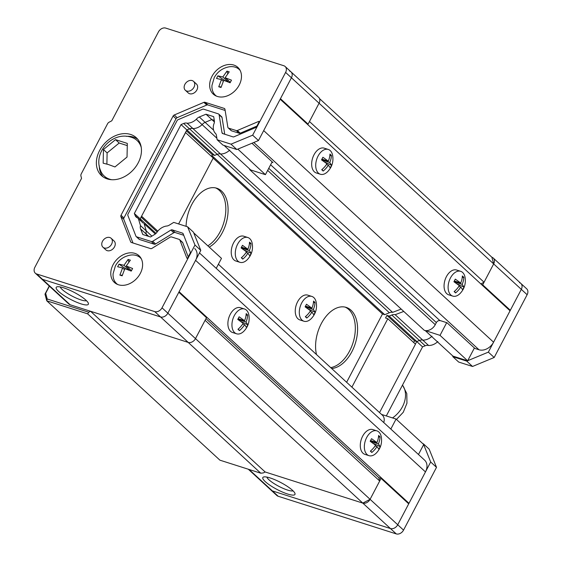 <?xml version="1.0" encoding="UTF-8"?>
<svg xmlns="http://www.w3.org/2000/svg" width="562" height="562" viewBox="0 0 562 562"><rect width="100%" height="100%" fill="white"/><g stroke="black" fill="none" stroke-linecap="round" stroke-linejoin="round"><path stroke-width="0.84" d="M187.055 258.316A0.485 0.365 -47.4 0 0 187.638 258.014L190.075 253.364A1.812 1.377 -47.4 0 0 190.223 252.008L183.142 233.757A1.812 1.377 -47.4 0 0 182.868 233.342A1.812 1.377 -47.4 0 0 182.46 233.111L172.218 229.851A1.812 1.377 -47.4 0 0 170.876 230.083L152.695 241.288A1.812 1.377 132.6 0 1 151.354 241.52L136.608 236.82A1.812 1.377 132.6 0 1 136.201 236.581A1.812 1.377 132.6 0 1 135.927 236.173L127.876 215.422A1.812 1.377 132.6 0 1 128.017 214.059L177.023 120.718A1.812 1.377 132.6 0 1 178.147 119.671L202.552 109.26A1.812 1.377 132.6 0 1 203.62 109.176L218.365 113.875A1.812 1.377 132.6 0 1 218.773 114.107A1.812 1.377 132.6 0 1 219.117 114.774L222.004 132.695A1.812 1.377 -47.4 0 0 222.348 133.363A1.812 1.377 -47.4 0 0 222.756 133.594L232.991 136.861A1.812 1.377 -47.4 0 0 234.059 136.77L255.52 127.623A1.812 1.377 -47.4 0 0 256.644 126.569L259.089 121.926A0.485 0.365 -47.4 0 0 258.661 121.413L237.354 130.496A1.812 1.377 132.6 0 1 236.286 130.581L228.601 128.129A1.812 1.377 132.6 0 1 228.2 127.897A1.812 1.377 132.6 0 1 227.856 127.237L224.962 109.309A1.812 1.377 -47.4 0 0 224.617 108.649A1.812 1.377 -47.4 0 0 224.21 108.41L204.94 102.27A1.812 1.377 -47.4 0 0 203.88 102.354L174.241 114.992A1.812 1.377 -47.4 0 0 173.117 116.039L121.02 215.26A1.812 1.377 -47.4 0 0 120.879 216.623L130.658 241.822A1.812 1.377 -47.4 0 0 130.932 242.229A1.812 1.377 -47.4 0 0 131.339 242.468L150.609 248.608A1.812 1.377 -47.4 0 0 151.951 248.376L170.131 237.171A1.812 1.377 132.6 0 1 171.48 236.939L179.166 239.391A1.812 1.377 132.6 0 1 179.566 239.623A1.812 1.377 132.6 0 1 179.847 240.03L186.872 258.148A0.485 0.365 -47.4 0 0 187.055 258.316M192.19 80.577A6.056 4.58 132.6 0 1 193.539 81.357A6.056 4.58 132.6 0 1 193.454 88.115A6.056 4.58 132.6 0 1 186.696 91.037A6.056 4.58 132.6 0 1 185.341 90.264A6.056 4.58 132.6 0 1 185.432 83.499A6.056 4.58 132.6 0 1 192.19 80.577M185.341 90.264L188.256 92.941A6.056 4.58 -47.4 0 0 189.605 93.721A6.056 4.58 -47.4 0 0 196.363 90.798A6.056 4.58 -47.4 0 0 196.454 84.033L193.539 81.357M109.794 237.515A6.056 4.58 132.6 0 1 111.15 238.288A6.056 4.58 132.6 0 1 111.065 245.053A6.056 4.58 132.6 0 1 104.3 247.975A6.056 4.58 132.6 0 1 102.951 247.196A6.056 4.58 132.6 0 1 103.036 240.438A6.056 4.58 132.6 0 1 109.794 237.515M102.951 247.196L105.86 249.872A6.056 4.58 -47.4 0 0 107.216 250.652A6.056 4.58 -47.4 0 0 113.974 247.73A6.056 4.58 -47.4 0 0 114.058 240.972L111.15 238.288M134.936 253.385A18.16 13.748 -47.4 0 0 114.655 262.152A18.16 13.748 -47.4 0 0 114.402 282.44A18.16 13.748 -47.4 0 0 118.456 284.772A18.16 13.748 -47.4 0 0 138.737 275.998A18.16 13.748 -47.4 0 0 138.997 255.717A18.16 13.748 -47.4 0 0 134.936 253.385M140.317 257.192A18.16 13.748 -47.4 0 0 137.845 256.061A18.16 13.748 -47.4 0 0 137.697 256.012M114.592 281.119A18.16 13.748 -47.4 0 0 115.983 283.634M233.806 65.059A18.16 13.748 -47.4 0 0 213.525 73.833A18.16 13.748 -47.4 0 0 213.272 94.114A18.16 13.748 -47.4 0 0 217.332 96.446A18.16 13.748 -47.4 0 0 237.607 87.679A18.16 13.748 -47.4 0 0 237.867 67.398A18.16 13.748 -47.4 0 0 233.806 65.059M239.194 68.873A18.16 13.748 -47.4 0 0 236.714 67.742A18.16 13.748 -47.4 0 0 236.567 67.693M213.462 92.8A18.16 13.748 -47.4 0 0 214.853 95.315M130.588 134.444A25.726 19.473 -47.4 0 0 101.855 146.865A25.726 19.473 -47.4 0 0 101.49 175.604A25.726 19.473 -47.4 0 0 107.244 178.913A25.726 19.473 -47.4 0 0 135.969 166.485A25.726 19.473 -47.4 0 0 136.334 137.753A25.726 19.473 -47.4 0 0 130.588 134.444M137.697 139.186A25.726 19.473 -47.4 0 0 133.496 137.121A25.726 19.473 -47.4 0 0 126.345 136.348M99.27 165.769A25.726 19.473 -47.4 0 0 103.036 176.847M236.841 149.527L231.017 144.167L217.129 139.741L222.952 145.101L236.841 149.527L258.471 140.542L291.432 77.767A6.056 4.58 -47.4 0 0 290.99 71.866A6.056 4.58 132.6 0 1 291.432 77.767L280.445 98.694L308.088 124.139L319.075 103.211A6.056 4.58 -47.4 0 0 318.633 97.31L290.99 71.866A6.056 4.58 132.6 0 0 289.634 71.093M229.774 150.082C226.922 152.695 223.852 154.009 220.571 154.009L187.111 123.204C190.385 123.204 193.454 121.898 196.314 119.285A6.056 4.58 -47.4 0 1 199.306 116.987L206.001 114.212L211.818 119.566L214.291 120.352L211.818 119.566L205.13 122.347A6.056 4.58 -47.4 0 0 202.13 124.638L216.883 138.217M192.928 128.565C196.208 128.565 199.278 127.258 202.13 124.638C199.278 127.258 196.208 128.565 192.928 128.565A6.056 4.58 -47.4 0 0 189.492 128.839L186.858 129.927L189.556 128.874A6.056 4.58 -47.4 0 1 192.928 128.565M141.069 220.915L140.17 218.864L186.858 129.927L181.041 124.574L134.353 213.504L135.245 215.717A6.056 4.58 -47.4 0 0 136.145 217.03A6.056 4.58 -47.4 0 0 137.451 217.796L143.268 223.149M134.353 213.504L140.17 218.864L140.957 220.81M151.909 236.131L146.303 230.975L144.111 223.711L155.295 234.003M144.111 223.711L146.303 230.975A6.056 4.58 -47.4 0 0 146.38 234.249L147.033 235.864M70.124 304.766L188.2 342.399A6.056 4.58 -47.4 0 0 195.485 338.619L206.472 317.692L178.828 292.247L167.841 313.175A6.056 4.58 132.6 0 1 160.556 316.954L42.48 279.321L36.663 273.968A6.056 4.58 132.6 0 1 35.308 273.188L68.775 303.986A6.056 4.58 -47.4 0 0 70.124 304.766L42.48 279.321A6.056 4.58 132.6 0 1 41.124 278.541A6.056 4.58 -47.4 0 0 42.48 279.321L160.556 316.954A6.056 4.58 -47.4 0 0 167.841 313.175L200.796 250.399L193.447 232.176L187.624 226.823L173.735 222.39L169.324 225.116A6.056 4.58 -47.4 0 1 166.141 226.079C162.72 226.774 159.805 228.622 157.395 231.621A6.056 4.58 -47.4 0 1 154.705 234.41L150.532 236.981L142.832 234.53L140.556 228.889A6.056 4.58 -47.4 0 1 140.486 225.615L138.294 218.358M480.826 283.901L484.058 282.222L493.668 263.915L491.876 257.234A6.056 4.58 132.6 0 1 493.225 258.014A6.056 4.58 132.6 0 1 493.668 263.915L285.608 72.414A6.056 4.58 132.6 0 0 285.166 66.513A6.056 4.58 132.6 0 0 283.817 65.733L165.741 28.1A6.056 4.58 132.6 0 0 158.456 31.886L111.768 120.816L109.19 122.151A3.028 2.29 132.6 0 0 107.553 123.788L81.223 173.932A3.028 2.29 132.6 0 0 80.921 175.997L81.553 178.358L34.865 267.287A6.056 4.58 132.6 0 0 35.308 273.188M285.608 72.414L252.654 135.189L258.471 140.542M231.017 144.167L252.654 135.189M206.001 114.212L213.701 116.664L214.361 120.774A6.056 4.58 -47.4 0 1 213.771 124.237C212.794 127.693 213.216 130.602 215.028 132.962L215.513 133.405M215.569 133.468L215.028 132.962A6.056 4.58 -47.4 0 1 215.281 133.173A6.056 4.58 -47.4 0 1 216.426 135.393L217.129 139.741M200.796 250.399L194.979 245.039L187.624 226.823M194.979 245.039L162.025 307.814A6.056 4.58 132.6 0 1 154.733 311.601L362.792 503.102L265.159 471.982L90.559 311.278L188.2 342.399M36.663 273.968L154.733 311.601M187.111 123.204A6.056 4.58 -47.4 0 0 183.669 123.478L181.041 124.574M225.151 110.461L207.849 104.946A1.812 1.377 -47.4 0 0 206.788 105.031L177.149 117.669A1.812 1.377 -47.4 0 0 176.025 118.722L123.935 217.944A1.812 1.377 -47.4 0 0 123.788 219.299L132.976 242.988M228.2 127.897L231.108 130.574A1.812 1.377 -47.4 0 0 231.516 130.813L228.601 128.129M236.286 130.581L239.201 133.257L231.516 130.813M239.201 133.257A1.812 1.377 -47.4 0 0 240.262 133.173L237.354 130.496M256.904 126.078L240.262 133.173M219.117 114.774L222.025 117.451L224.73 134.227M222.025 117.451A1.812 1.377 -47.4 0 0 221.681 116.791L218.773 114.107M136.201 236.581L139.109 239.264A1.812 1.377 -47.4 0 0 139.517 239.496L136.608 236.82M151.354 241.52L154.262 244.196L139.517 239.496M154.262 244.196A1.812 1.377 -47.4 0 0 155.604 243.964L152.695 241.288M183.725 235.267L175.133 232.528A1.812 1.377 -47.4 0 0 173.791 232.759L155.604 243.964M179.847 240.03L182.755 242.707L188.242 256.862M182.755 242.707A1.812 1.377 -47.4 0 0 182.481 242.299L179.566 239.623M423.671 444.598L430.682 461.985L397.727 524.76A6.056 4.58 132.6 0 1 390.435 528.54L272.366 490.907A6.056 4.58 132.6 0 1 271.01 490.134A6.056 4.58 -47.4 0 0 272.366 490.907L249.064 469.467M422.708 443.566L423.572 444.366M386.305 415.943L422.561 346.873L416.744 341.52L415.388 344.099M437.833 341.584C434.981 344.197 431.911 345.504 428.63 345.504L422.814 340.151C426.094 340.151 429.157 338.844 432.016 336.224C429.157 338.844 426.094 340.151 422.814 340.151L395.17 314.706A6.056 4.58 132.6 0 0 391.791 315.015L389.192 316.104L386.923 315.38L385.546 317.994L387.822 318.717L351.903 387.134M452.705 355.879L452.832 356.687L466.727 361.113L472.544 366.466L458.655 362.04L452.832 356.687M519.52 282.679A6.056 4.58 132.6 0 1 520.876 283.459A6.056 4.58 132.6 0 1 521.311 289.36L488.357 352.128L467.717 360.699M467.556 360.769L466.727 361.113M381.064 478.388L378.795 477.665L379.694 481.009L370.084 499.316L362.792 503.102L396.259 533.9L278.183 496.267L272.366 490.907L390.435 528.54A6.056 4.58 -47.4 0 0 397.727 524.76L408.714 503.833L381.064 478.388L370.084 499.316A6.056 4.58 132.6 0 1 362.792 503.102L265.159 471.982L263.332 472.923L260.782 473.204L87.644 313.842L88.74 312.226L47.201 298.984L45.67 293.287L49.407 286.163M396.259 533.9A6.056 4.58 -47.4 0 0 403.544 530.114L436.505 467.345L430.682 461.985M423.334 443.762L429.15 449.122L436.505 467.345M488.357 352.128L494.181 357.488L472.544 366.466M494.181 357.488L527.135 294.713A6.056 4.58 -47.4 0 0 526.692 288.812L520.876 283.459A6.056 4.58 -47.4 0 1 521.311 289.36L493.668 263.915L482.688 284.836L481.395 284.428M422.561 346.873L425.195 345.785A6.056 4.58 132.6 0 1 428.63 345.504M248.292 469.221L276.834 495.487A6.056 4.58 -47.4 0 0 278.183 496.267M63.555 287.793A18.16 3.941 -152.3 0 0 57.015 286.817A18.16 3.941 -152.3 0 0 62.249 294.333A18.16 3.941 -152.3 0 0 81.012 303.859A18.16 3.941 -152.3 0 0 88.367 303.276A18.16 3.941 -152.3 0 0 63.555 287.793M60.232 286.922A15.132 3.281 -152.3 0 0 80.935 299.904A15.132 3.281 -152.3 0 0 86.457 300.691M220.571 154.009A6.056 4.58 -47.4 0 0 217.199 154.318L214.6 155.407L212.324 154.683L186.394 130.813M211.438 156.376L212.324 154.683M178.611 223.95L213.223 158.02L185.579 132.576L141.54 216.244M216.23 268.355L221.484 258.358L193.728 232.879M306.803 123.724L308.088 124.139M224.09 145.46L250.715 169.97L265.426 174.656L272.156 161.835M157.739 231.094L141.638 216.272M265.426 174.656L237.831 149.113M199.306 116.987L205.109 122.354A6.056 4.58 -47.4 0 0 202.13 124.638L196.314 119.285M140.486 225.615L146.303 230.975A6.056 4.58 -47.4 0 0 146.373 234.235L140.556 228.889M157.191 231.958L141.076 217.129M140.261 218.892L156.018 233.385M214.6 155.407L186.956 129.963M211.804 119.573L214.403 121.968M270.16 477.953A18.16 3.941 -152.3 0 0 263.62 476.983A18.16 3.941 -152.3 0 0 268.854 484.493A18.16 3.941 -152.3 0 0 287.618 494.019A18.16 3.941 -152.3 0 0 294.973 493.436A18.16 3.941 -152.3 0 0 270.16 477.953M266.838 477.082A15.132 3.281 -152.3 0 0 287.54 490.064A15.132 3.281 -152.3 0 0 293.062 490.851M403.762 311.425L395.17 314.706M425.301 330.582L440.018 335.359L467.661 360.804L452.958 356.111L425.315 330.674M446.692 322.651L440.018 335.359M381.549 414.426L396.077 419.055L390.829 429.059M387.822 318.717L415.466 344.162L379.547 412.578M474.398 347.976L467.661 360.804M482.688 284.836L510.331 310.28L509.039 309.873M510.331 310.28L521.311 289.36L527.135 294.713M396.077 419.055L423.72 444.5L418.472 454.503M413.674 342.518L414.566 340.825L416.835 341.548L419.435 340.46A6.056 4.58 132.6 0 1 422.814 340.151M414.566 340.825L386.923 315.38M416.835 341.548L389.192 316.104M209.233 247.083A31.774 19.586 107.7 0 0 226.985 219.847A31.774 19.586 107.7 0 0 221.512 191.024A31.774 19.586 107.7 0 0 216.742 188.214A31.774 19.586 107.7 0 0 186.099 226.331M207.87 245.826A31.774 19.586 107.7 0 0 224.856 218.449A31.774 19.586 107.7 0 0 219.243 190.3A31.774 19.586 107.7 0 0 215.59 187.905M331.65 368.496A31.774 19.586 107.7 0 0 355.051 344.218A31.774 19.586 107.7 0 0 351.004 310.21A31.774 19.586 107.7 0 0 346.234 307.4A31.774 19.586 107.7 0 0 323.143 320.424A31.774 19.586 107.7 0 0 316.49 354.545M330.695 367.618A31.774 19.586 107.7 0 0 353.098 342.525A31.774 19.586 107.7 0 0 348.735 309.486A31.774 19.586 107.7 0 0 345.082 307.091M270.61 164.785L440.004 320.698A3.028 2.29 -47.4 0 0 436.358 322.588L435.262 324.681L267.653 170.412M250.603 169.865A9.076 6.87 132.6 0 1 249.732 169.654L424.331 330.358A9.076 6.87 -47.4 0 0 435.262 324.681M211.867 155.562L384.752 314.692L389.354 312.732A6.056 4.58 -47.4 0 1 392.599 312.36L401.205 309.072M384.752 314.692L382.483 313.968L346.621 382.279M383.741 422.533A9.076 6.87 -47.4 0 0 382.413 415.22L218.386 264.252M403.544 530.114L195.485 338.619L205.095 320.305L379.694 481.009M319.075 103.211L309.465 121.525L484.058 282.222M90.559 311.278L88.74 312.226M249.619 168.958L249.732 169.654M213.167 158.126L382.483 313.968M378.795 477.665L205.987 318.612M45.67 293.287L44.981 294.137L46.772 300.81L219.911 460.173L260.782 473.204M491.876 257.234L319.518 98.596M44.981 294.137L49.245 286.016M47.201 298.984L46.772 300.81L87.644 313.842M493.577 342.195L263.69 130.602L280.171 99.214L510.057 310.807L493.577 342.195A12.104 9.161 132.6 0 1 479 349.761L474.911 348.454L446.98 322.743L439.709 320.431M407.696 502.899L408.988 503.313L179.102 291.727L195.583 260.339A12.104 9.161 -47.4 0 0 194.698 248.537M408.988 503.313L425.462 471.925A12.104 9.161 -47.4 0 0 424.577 460.123L199.468 252.928M251.959 143.247L272.963 162.58L271.938 162.256M328.264 149.45L324.211 148.157A13.01 8.023 107.7 0 0 314.003 154.796A13.01 8.023 107.7 0 0 316.308 172.956L320.361 174.248A13.01 8.023 -72.3 0 1 318.057 156.088A13.01 8.023 -72.3 0 1 328.264 149.45A13.01 8.023 -72.3 0 1 332.69 155.667C333.61 161.891 331.903 167.244 327.569 171.74A13.01 8.023 -72.3 0 1 320.361 174.248M329.753 162.495L331.601 165.263L330.231 167.876L328.384 165.109A18.096 13.699 132.6 0 1 323.185 171.059L321.731 169.717A18.096 13.699 -47.4 0 0 326.922 163.774L321.527 159.868L322.904 157.255L328.299 161.154A18.096 13.699 -47.4 0 0 329.943 154.079L331.404 155.414A18.096 13.699 132.6 0 1 329.753 162.495L322.131 160.065L322.862 160.739M324.646 161.982L331.601 165.263M322.131 160.065L322.525 159.313M329.824 155.765L331.404 155.414M328.299 161.154L321.942 159.13M322.033 169.471L323.185 171.059M328.384 165.109L326.459 164.497M376.898 430.864L372.845 429.572A13.01 8.023 107.7 0 0 362.638 436.21A13.01 8.023 107.7 0 0 364.942 454.37L368.995 455.663A13.01 8.023 -72.3 0 1 366.691 437.503A13.01 8.023 -72.3 0 1 376.898 430.864A13.01 8.023 -72.3 0 1 381.331 437.081C382.244 443.306 380.537 448.659 376.21 453.155A13.01 8.023 -72.3 0 1 368.995 455.663M378.388 443.91L380.242 446.678L378.865 449.291L377.018 446.523A18.096 13.699 132.6 0 1 371.826 452.473L370.372 451.131A18.096 13.699 -47.4 0 0 375.564 445.188L370.168 441.282L371.538 438.669L376.933 442.568A18.096 13.699 -47.4 0 0 378.584 435.494L380.038 436.829A18.096 13.699 132.6 0 1 378.388 443.91L370.765 441.479L371.503 442.154M373.28 443.397L380.242 446.678M370.765 441.479L371.159 440.727M378.458 437.18L380.038 436.829M376.933 442.568L370.576 440.545M370.667 450.886L371.826 452.473M377.018 446.523L375.1 445.912M244.498 309.002L240.445 307.709A13.01 8.023 107.7 0 0 230.237 314.348A13.01 8.023 107.7 0 0 232.542 332.507L236.595 333.8A13.01 8.023 -72.3 0 1 234.291 315.64A13.01 8.023 -72.3 0 1 244.498 309.002A13.01 8.023 -72.3 0 1 248.924 315.219C249.844 321.443 248.137 326.796 243.803 331.292A13.01 8.023 -72.3 0 1 236.595 333.8M245.987 322.047L247.842 324.815L246.465 327.428L244.618 324.66A18.096 13.699 132.6 0 1 239.419 330.611L237.965 329.269A18.096 13.699 -47.4 0 0 243.156 323.319L237.761 319.42L239.138 316.806L244.533 320.705A18.096 13.699 -47.4 0 0 246.177 313.624L247.638 314.966A18.096 13.699 132.6 0 1 245.987 322.047L238.365 319.616L239.096 320.291M240.88 321.534L247.842 324.815M238.365 319.616L238.759 318.865M246.058 315.317L247.638 314.966M244.533 320.705L238.176 318.682M238.267 329.023L239.419 330.611M244.618 324.66L242.693 324.049M460.664 271.313L456.611 270.02A13.01 8.023 107.7 0 0 446.404 276.666A13.01 8.023 107.7 0 0 448.708 294.818L452.761 296.111A13.01 8.023 -72.3 0 1 450.457 277.951A13.01 8.023 -72.3 0 1 460.664 271.313A13.01 8.023 -72.3 0 1 465.097 277.53C466.01 283.754 464.303 289.107 459.976 293.603A13.01 8.023 -72.3 0 1 452.761 296.111M462.154 284.358L464.008 287.126L462.631 289.746L460.784 286.971A18.096 13.699 132.6 0 1 455.592 292.921L454.138 291.58A18.096 13.699 -47.4 0 0 459.33 285.637L453.934 281.738L455.304 279.117L460.7 283.016A18.096 13.699 -47.4 0 0 462.35 275.942L463.805 277.277A18.096 13.699 132.6 0 1 462.154 284.358L454.532 281.927L455.269 282.602M457.047 283.845L464.008 287.126M454.532 281.927L454.925 281.176M462.224 277.628L463.805 277.277M460.7 283.016L454.342 280.993M454.433 291.334L455.592 292.921M460.784 286.971L458.866 286.36M311.854 296.434L307.8 295.141A13.01 8.023 107.7 0 0 297.593 301.787A13.01 8.023 107.7 0 0 299.897 319.94L303.951 321.232A13.01 8.023 -72.3 0 1 301.646 303.073A13.01 8.023 -72.3 0 1 311.854 296.434A13.01 8.023 -72.3 0 1 316.287 302.651C317.2 308.875 315.493 314.228 311.158 318.724A13.01 8.023 -72.3 0 1 303.951 321.232M313.343 309.479L315.198 312.247L313.821 314.868L311.973 312.093A18.096 13.699 132.6 0 1 306.782 318.043L305.328 316.701A18.096 13.699 -47.4 0 0 310.519 310.758L305.124 306.859L306.494 304.239L311.889 308.138A18.096 13.699 -47.4 0 0 313.54 301.063L314.994 302.398A18.096 13.699 132.6 0 1 313.343 309.479L305.721 307.049L306.459 307.73M308.236 308.967L315.198 312.247M305.721 307.049L306.114 306.297M313.413 302.749L314.994 302.398M311.889 308.138L305.531 306.114M305.623 316.455L306.782 318.043M311.973 312.093L310.055 311.481M247.835 237.515L243.782 236.223A13.01 8.023 107.7 0 0 233.574 242.861A13.01 8.023 107.7 0 0 235.878 261.021L239.932 262.306A13.01 8.023 -72.3 0 1 237.628 244.154A13.01 8.023 -72.3 0 1 247.835 237.515A13.01 8.023 -72.3 0 1 252.268 243.732C253.181 249.95 251.474 255.31 247.147 259.799A13.01 8.023 -72.3 0 1 239.932 262.306M249.324 250.554L251.179 253.329L249.802 255.942L247.954 253.174A18.096 13.699 132.6 0 1 242.763 259.117L241.309 257.782A18.096 13.699 -47.4 0 0 246.5 251.832L241.105 247.933L242.475 245.32L247.87 249.219A18.096 13.699 -47.4 0 0 249.521 242.138L250.975 243.479A18.096 13.699 132.6 0 1 249.324 250.554L241.702 248.123L242.44 248.804M244.217 250.048L251.179 253.329M241.702 248.123L242.096 247.378M249.395 243.824L250.975 243.479M247.87 249.219L241.512 247.189M241.604 257.537L242.763 259.117M247.954 253.174L246.037 252.563M216.546 96.165A17.555 13.284 132.6 0 1 215.429 95.273A17.555 13.284 132.6 0 1 211.972 85.396L214.234 77.626C217.494 71.718 222.44 68.114 229.064 66.822A17.555 13.284 132.6 0 1 239.201 69.449A17.555 13.284 132.6 0 1 240.178 70.482M227.75 73.636L226.971 71.114L229.24 71.838L225.109 77.711L231.481 80.162L230.104 82.783L223.732 80.324L221.021 87.496L218.744 86.773L221.463 79.6L223.283 81.279M226.971 71.114L222.833 76.98L217.88 75.828L216.511 78.448L221.463 79.6M217.88 75.828L225.123 80.809M222.833 76.98L227.736 81.497L225.186 80.682M227.736 81.497L228.221 80.577M225.109 77.711L230.336 82.326M221.189 86.885L218.744 86.773M117.669 284.491A17.555 13.284 132.6 0 1 116.559 283.599A17.555 13.284 132.6 0 1 113.103 273.715L115.358 265.952C118.617 260.037 123.563 256.434 130.194 255.141A17.555 13.284 132.6 0 1 140.331 257.768A17.555 13.284 132.6 0 1 141.308 258.808M128.881 261.962L128.101 259.433L130.37 260.157L126.232 266.03L132.604 268.488L131.234 271.102L124.862 268.643L122.144 275.823L119.875 275.099L122.593 267.919L124.413 269.598M128.101 259.433L123.963 265.306L119.011 264.154L117.641 266.767L122.593 267.919M119.011 264.154L126.253 269.128M123.963 265.306L128.867 269.816L126.317 269.001M128.867 269.816L129.351 268.896M126.232 266.03L131.466 270.645M122.312 275.204L119.875 275.099M140.493 144.237A24.208 18.328 -47.4 0 0 138.217 141.54L137.051 140.472A24.208 18.328 132.6 0 1 141.28 147.602M111.719 179.714A24.208 18.328 132.6 0 1 109.674 179.208A24.208 18.328 132.6 0 1 104.265 176.096A24.208 18.328 132.6 0 1 100.486 170.384C92.835 152.365 112.47 131.051 131.044 137.184A24.208 18.328 132.6 0 1 131.641 137.36A24.208 18.328 132.6 0 1 137.051 140.472M104.265 176.096L105.424 177.171A24.208 18.328 -47.4 0 0 108.297 179.208M108.501 164.554L114.957 166.949L127.04 157.058L127.314 143.408L115.519 139.643L103.443 149.534L103.162 163.184L108.501 164.554M106.885 164.062L107.117 152.92L103.443 149.534M107.117 152.92L119.193 143.029L126.942 145.495M115.519 139.643L119.193 143.029M162.025 307.814L195.485 338.619M189.492 128.839L183.669 123.478M137.542 217.838L135.245 215.717M131.36 242.475L130.658 241.822M120.879 216.623L123.788 219.299M121.02 215.26L123.935 217.944M173.117 116.039L176.025 118.722M174.241 114.992L177.149 117.669M203.88 102.354L206.788 105.031M204.94 102.27L207.849 104.946M224.21 108.41L224.884 109.028M258.661 121.413L259.124 121.835M222.004 132.695L223.1 133.707M170.876 230.083L173.791 232.759M172.218 229.851L175.133 232.528M182.46 233.111L183.128 233.729M391.791 315.015L425.195 345.785M148.74 236.412L146.373 234.235M389.354 312.732L189.556 128.874M205.109 122.354L213.511 130.089M392.599 312.36L220.543 153.995M268.748 168.319L436.358 322.588M253.799 142.481L479 349.761M425.462 471.925L195.583 260.339M392.536 417.924A24.208 18.328 -47.4 0 0 402.483 385.125M285.166 66.513L290.99 71.866M493.225 258.014L520.876 283.459M240.044 70.222L239.201 69.449M216.272 96.053L215.429 95.273M141.174 258.548L140.331 257.768M117.402 284.372L116.559 283.599M402.525 385.047L406.79 393.583L406.958 403.221L403.263 412.276L396.47 419.421"/></g></svg>
